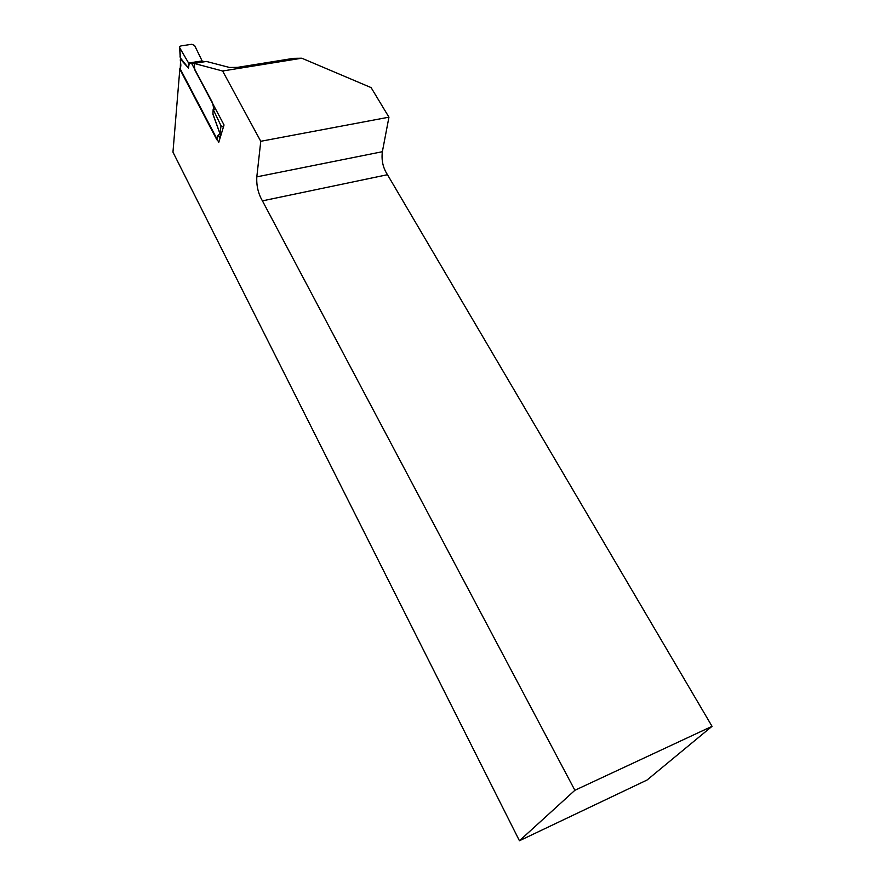 <?xml version="1.0" encoding="UTF-8"?>
<svg xmlns="http://www.w3.org/2000/svg" width="885" height="885" viewBox="0 0 885 885"><rect width="100%" height="100%" fill="white"/><g stroke="black" fill="none" stroke-linecap="round" stroke-linejoin="round"><path stroke-width="1.33" d="M574.885 790.283L262.436 200.862C258.21 193.66 256.34 185.662 256.816 176.856L260.765 141.29L222.611 70.999L194.191 63.443L194.788 69.882L224.038 124.973L218.761 142.341L179.898 68.278L172.962 152.132L519.44 840.75L647.035 780.039L712.038 726.319L574.885 790.283L519.44 840.75M194.257 63.366L206.426 61.452L229.514 67.47L237.512 67.371L293.543 58.344L301.796 58.211L222.611 70.999M301.796 58.211L371.103 87.604L388.946 117.174L382.364 151.711C381.302 160.251 383.006 167.918 387.486 174.71L712.038 726.319M179.898 68.278L180.496 68.189M387.486 174.71L262.436 200.862M260.765 141.29L388.946 117.174M179.71 47.757L180.496 58.078L188.483 68.034L189.302 62.923L191.58 63.322L203.705 61.419L201.393 61.032L202.112 60.91L194.623 45.511L191.824 44.283L180.905 45.92L179.578 46.839L179.71 47.757L188.582 63.034L201.393 61.032M188.483 68.034L180.573 59.339L180.23 69.926L216.858 139.775L217.942 135.372L219.978 133.779L220.973 135.04M191.58 63.322L212.577 102.848L213.882 109.286L215.553 108.999M213.882 109.286L213.152 109.419L221.029 125.792L223.385 127.108M188.505 67.835L188.582 63.034M221.018 134.896L219.978 133.779L212.942 114.309L213.152 109.419M180.175 56.529L179.622 47.569M180.341 59.107L180.452 60.556M180.274 57.713L180.053 56.297M256.816 176.856L382.364 151.711M212.964 114.121L220.022 133.657L221.029 125.792M217.942 135.372L220.431 136.832M217.555 136.19L220.254 137.429M180.839 65.081L180.794 66.242M180.33 60.445L180.817 64.771M180.363 68.2L180.706 66.021"/></g></svg>
